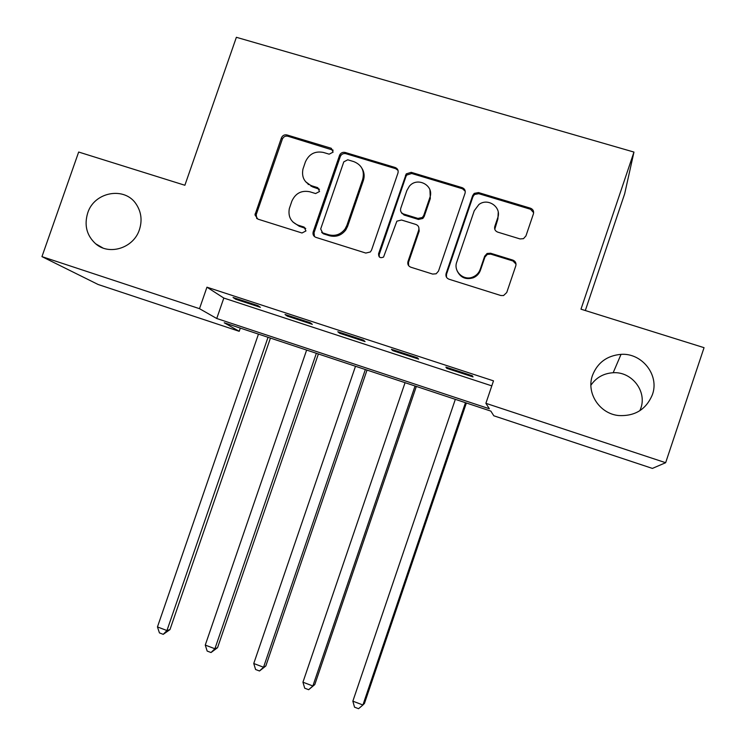 <?xml version="1.0" encoding="UTF-8"?>
<svg xmlns="http://www.w3.org/2000/svg" width="746" height="746" viewBox="0 0 746 746"><rect width="100%" height="100%" fill="white"/><g stroke="black" fill="none" stroke-linecap="round" stroke-linejoin="round"><path stroke-width="1.12" d="M333.126 152.109L331.215 148.268L286.996 134.961C284.394 134.457 282.538 135.446 281.41 137.917L254.964 214.876L257.874 219.119L301.999 232.994L305.953 230.943L304.051 227.054L298.307 225.255C290.949 222.196 287.947 216.648 289.317 208.628L291.845 201.196C295.472 193.242 301.477 190.109 309.851 191.778L315.605 193.55L319.558 191.489L317.647 187.619L311.893 185.857C304.433 182.779 301.449 177.203 302.951 169.118L305.403 161.91C309.03 153.974 315.036 150.823 323.419 152.445L329.173 154.18L333.126 152.109M333.164 150.198L287.9 136.238C285.317 135.735 283.461 136.723 282.333 139.176L256.223 214.615L256.764 218.578M305.757 228.453L299.183 226.225L298.307 225.255M319.493 189.288L312.723 186.966L311.893 185.857M592.473 375.397C586.03 392.862 599.42 413.657 618.527 415.531C634.893 416.427 646.185 409.47 652.396 394.662C659.641 375.201 642.064 352.783 621.036 354.35C607.03 355.609 597.509 362.631 592.473 375.397M639.891 410.682L640.777 408.379C647.183 391.212 631.713 371.396 613.175 372.73C603.654 373.354 596.231 377.513 590.907 385.216M87.683 213.058C84.056 225.283 86.695 235.512 95.619 243.755C109.196 255.831 133.646 248.064 139.409 229.693C142.327 220.602 141.33 212.218 136.434 204.525C125.104 186.099 94.22 191.629 87.683 213.058M520.027 238.934L523.468 238.673L525.939 235.922L533.409 213.897C534.043 211.165 533.054 209.272 530.453 208.199L478.503 192.571L474.242 193.382L472.666 195.573L446.108 273.502C445.474 276.216 446.434 278.118 448.98 279.209L500.827 295.519L503.559 295.547L506.739 292.525L515.794 265.846C516.418 263.114 515.439 261.203 512.838 260.102L490.542 253.22L487.082 253.491L484.667 256.204L480.191 269.371C478.895 272.915 476.507 275.451 473.001 276.962C463.751 281.223 453.102 271.423 456.757 262.07L474.251 210.726L478.876 204.544C487.931 197.42 501.89 207.229 497.713 217.851L494.794 226.43C494.16 229.143 495.139 231.036 497.713 232.118L520.027 238.934M41.953 256.624L78.666 152.035L184.877 185.26L236.379 37.3L633.96 152.072L580.985 309.18L704.047 347.673L665.646 462.707L652.396 468.413L493.815 415.792L490.84 411.102L224.229 322.776L239.205 331.308L98.108 284.487L41.953 256.624L199.499 308.676L216.741 318.505L489.348 408.752L485.888 403.316L665.646 462.707M485.888 403.316L493.498 380.861L206.95 287.191L199.499 308.676M397.963 173.053C398.597 170.386 397.655 168.54 395.156 167.496L345.174 152.464C342.694 151.951 340.847 152.837 339.635 155.112L313.199 231.801C312.565 234.458 313.479 236.314 315.931 237.377L365.81 253.062L370.352 251.971L371.545 250.106L397.963 173.053M411.195 172.326L462.156 187.656C464.702 188.71 465.663 190.584 465.038 193.279L438.489 271.115L436.158 273.782L432.671 274.08L410.813 267.208C408.295 266.126 407.344 264.233 407.978 261.538L418.73 230.085C419.364 227.39 418.422 225.516 415.895 224.453L401.497 220.014L396.872 221.18L383.547 257.081C380.18 258.433 378.52 257.314 378.576 253.743L406.244 173.883L411.195 172.326L411.689 173.492L462.473 188.775L462.156 187.656M206.95 287.191L223.819 298.055L491.8 385.868M235.727 299.258L260.382 307.324L257.902 305.608L233.05 297.477L235.727 299.258L236.006 298.447M287.294 316.136L312.322 324.324L310.271 322.738L285.028 314.486L287.294 316.136L287.574 315.316M339.654 333.266L365.064 341.593L363.451 340.139L337.817 331.756L339.654 333.266L339.934 332.446M392.816 350.667L418.627 359.115L417.462 357.81L391.426 349.296L392.816 350.667L393.095 349.837M446.807 368.337L473.02 376.916L472.321 375.76L445.875 367.107L446.807 368.337L447.096 367.508M585.321 310.532L624.672 193.792L633.96 152.072M240.315 328.1L239.205 331.308M223.819 298.055L216.741 318.505M340.325 153.984L339.71 155.765M401.842 213.44L403.045 213.813M305.59 181.688L312.723 186.966M292.814 221.935L299.183 226.225M398.047 170.414L395.706 168.68L345.883 153.685C343.421 153.182 341.575 154.058 340.363 156.334L314.029 232.761L314.458 236.557M347.757 159.793L343.785 161.873L320.687 228.966L322.598 232.864L328.697 234.776C335.29 236.407 340.736 234.486 345.044 229.003L346.899 225.357L362.715 179.329C364.729 170.825 361.782 164.931 353.865 161.64L347.757 159.793M321.657 232.37L323.4 233.815L322.598 232.864M362.071 168.54C364.29 172.251 364.729 176.233 363.367 180.476L347.608 226.336L345.762 229.973C341.472 235.438 336.045 237.359 329.48 235.727L323.4 233.815M465.234 191.228L462.473 188.775M418.758 227.241L419.205 231.055L408.491 262.405L408.631 265.679M411.689 173.492L406.747 175.049L405.964 176.476L379.182 254.628L379.285 256.922M429.873 197.494C434.564 185.614 417.35 176.28 409.321 186.286L406.868 190.5L400.733 208.395C400.108 211.081 401.04 212.946 403.558 213.999L417.956 218.429L422.376 217.468L423.737 215.445L429.873 197.494L430.311 198.576L429.948 189.96M401.264 212.349L404.071 215.034L403.558 213.999M430.311 198.576L424.194 216.471L422.833 218.485L418.431 219.445L404.071 215.034M498.235 212.321L497.908 218.876L494.775 229.283M457.149 270.863C460.459 277.661 465.84 279.974 473.29 277.782C476.778 276.272 479.165 273.754 480.443 270.22L480.191 269.371M516.027 264.149L512.987 260.988L490.765 254.125L487.325 254.386L484.909 257.1L480.443 270.22M533.642 212.675L530.537 209.262L478.764 193.68L474.512 194.492L472.945 196.674L446.481 274.332L446.481 277.232M308.201 184.551L308.229 184.085M258.461 334.115L157.453 626.929L166.955 630.538L169.967 629.605L270.434 338.078M311.101 186.351L311.175 185.614M169.967 629.605L163.234 634.342L166.955 630.538L268.038 337.285M163.234 634.342L159.439 632.897L157.453 626.929M306.634 350.07L205.262 645.085L214.904 648.75L217.552 647.677L318.393 353.968M217.552 647.677L211.025 652.536L214.904 648.75L316.351 353.296M211.025 652.536L207.174 651.072L205.262 645.085M355.497 366.258L253.752 663.511L263.534 667.232L265.818 665.992L367.023 370.081M265.818 665.992L259.496 670.99L263.534 667.232L365.353 369.531M259.496 670.99L255.598 669.498L253.752 663.511M405.059 382.679L302.941 682.198L312.863 685.975L314.784 684.586L416.343 386.419M314.784 684.586L308.667 689.705L312.863 685.975L415.056 385.99M308.667 689.705L304.713 688.204L302.941 682.198M533.371 210.894L533.176 211.37M455.33 399.343L352.849 701.165L362.92 704.989L364.449 703.431L466.371 402.999M352.849 701.165L354.536 707.171L358.556 708.7L362.92 704.989L465.476 402.7M331.979 149.498L331.215 148.268M304.909 228.024L304.051 227.054M318.458 188.719L317.647 187.619M256.223 214.615L255.207 213.608M282.333 139.176L281.41 137.917M287.9 136.238L286.996 134.961M314.029 232.761L313.199 231.801M340.241 156.651L339.505 155.429M345.883 153.685L345.174 152.464M395.706 168.68L395.156 167.496M329.48 235.727L328.697 234.776M347.608 226.336L346.899 225.357M363.367 180.476L362.715 179.329M408.491 262.405L407.978 261.538M419.205 231.055L418.73 230.085M379.182 254.628L378.576 253.743M405.964 176.476L405.451 175.31M418.431 219.445L417.956 218.429M424.194 216.471L423.737 215.445M494.999 227.418L494.794 226.43M497.908 218.876L497.713 217.851M484.909 257.1L484.667 256.204M490.765 254.125L490.542 253.22M512.987 260.988L512.838 260.102M446.481 274.332L446.108 273.502M472.945 196.674L472.666 195.573M478.764 193.68L478.503 192.571M530.537 209.262L530.453 208.199M102.808 247.942L95.619 243.755M613.175 372.73L621.036 354.35M255.981 215.883L254.964 214.876M340.363 156.334L339.635 155.112M345.762 229.973L345.044 229.003M422.833 218.485L422.376 217.468M406.747 175.049L406.244 173.883M473.29 277.782L473.001 276.962M487.325 254.386L487.082 253.491M474.512 194.492L474.242 193.382"/></g></svg>
